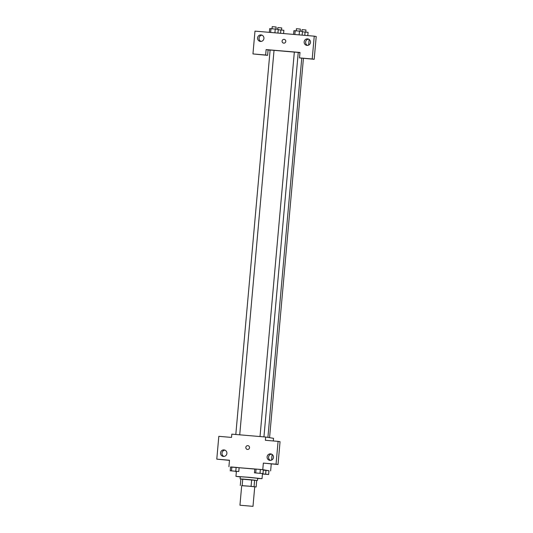 <?xml version="1.0" encoding="UTF-8"?>
<svg xmlns="http://www.w3.org/2000/svg" width="533" height="533" viewBox="0 0 533 533"><rect width="100%" height="100%" fill="white"/><g stroke="black" fill="none" stroke-linecap="round" stroke-linejoin="round"><path stroke-width="0.8" d="M240.123 505.231L252.988 506.35L240.123 505.231M239.95 505.184L241.696 485.63L248.225 486.103L254.734 486.796L252.988 506.35M256.133 486.969L251.076 486.329L251.656 479.813L256.713 480.453L256.133 486.969L254.727 486.889M251.076 486.329L241.696 485.69M251.656 479.813L242.748 479.054L242.162 485.57M242.748 479.054L240.883 478.94L240.303 485.456M256.713 480.466L240.876 479.054M240.103 478.92L240.303 476.749L247.026 477.202L257.686 478.301L257.492 480.473M254.641 480.113L254.061 486.629M240.283 476.915L235.952 476.362L249.011 477.295L262.029 478.687L257.666 478.467M239.124 467.747L254.781 469.067M268.958 470.779L262.769 469.626L230.569 467.015M238.784 471.505L239.124 467.701L236.126 467.374L230.569 466.975L230.229 470.772L238.784 471.505L230.229 470.772M263.002 473.564L263.342 469.76L256.067 469.073L254.787 469.033L254.448 472.838L263.002 473.564L254.448 472.838M262.449 474.024L268.625 474.497L268.965 470.692L263.309 470.139L265.967 470.366L265.627 474.17L262.456 473.897M278.019 464.51L276.054 464.19L278.086 441.371L280.052 441.697L278.019 464.51L263.349 463.104L262.769 469.626M278.086 441.371L265.387 440.291L265.681 437.033L273.542 438.333L273.309 440.964M272.103 454.429L271.597 460.092M271.257 463.937L270.631 470.925M271.537 454.109A3.271 3.185 -80.6 0 0 270.504 460.392M267.106 456.861A3.271 3.185 -80.6 0 0 269.751 460.359A3.271 3.185 -80.6 0 0 273.429 457.647A3.271 3.185 -80.6 0 0 270.817 453.903A3.271 3.185 -80.6 0 0 267.106 456.861M263.349 463.104L276.054 464.19M265.681 437.033L231.808 434.148L231.522 437.413L218.816 436.327L216.784 459.14L229.47 460.379M216.784 459.14L229.483 460.226L228.904 466.741M224.973 450.145A3.271 3.185 -80.6 0 0 223.933 456.428M220.542 452.897A3.271 3.185 -80.6 0 0 223.18 456.395A3.271 3.185 -80.6 0 0 226.858 453.683A3.271 3.185 -80.6 0 0 224.246 449.939A3.271 3.185 -80.6 0 0 220.542 452.897M247.992 445.661A1.912 1.859 -80.6 0 0 247.845 445.641A1.912 1.859 99.4 0 1 249.511 447.847A1.912 1.859 99.4 0 1 247.365 449.426A1.912 1.859 99.4 0 1 245.833 447.314A1.912 1.859 99.4 0 1 247.845 445.641A1.912 1.859 -80.6 0 0 245.833 447.314A1.912 1.859 -80.6 0 0 247.365 449.426M270.171 50.022L294.336 52.094M298.24 52.5L299.979 52.694M294.389 52.081L298.247 52.414L263.935 436.887M266.134 49.582L299.999 52.467L299.513 57.897L312.211 58.983L314.25 36.164L254.981 31.121L252.948 53.933L265.647 55.019L266.134 49.582L270.104 50.242M284.249 39.369A1.912 1.859 -80.6 0 0 282.084 41.094A1.912 1.859 99.4 0 1 284.249 39.369A1.912 1.859 99.4 0 1 285.775 41.554A1.912 1.859 99.4 0 1 283.629 43.133A1.912 1.859 99.4 0 1 282.084 41.094A1.912 1.859 -80.6 0 0 283.629 43.133M304.143 41.874A3.271 3.185 99.4 0 1 307.854 38.916A3.271 3.185 99.4 0 1 310.459 42.667A3.271 3.185 99.4 0 1 306.788 45.372A3.271 3.185 99.4 0 1 304.143 41.874M257.579 37.91A3.271 3.185 99.4 0 1 261.283 34.951A3.271 3.185 99.4 0 1 263.895 38.702A3.271 3.185 99.4 0 1 260.217 41.407A3.271 3.185 99.4 0 1 257.579 37.91M308.574 39.129A3.271 3.185 -80.6 0 0 307.534 45.405M262.009 35.165A3.271 3.185 -80.6 0 0 260.97 41.441M268.099 49.909L267.613 55.339L252.948 53.933M267.613 55.339L265.647 55.019M299.513 57.897L314.184 59.303L316.216 36.491L314.25 36.164M314.184 59.303L312.211 58.983M309.14 39.449L308.634 45.112M283.576 33.559L283.869 30.288L278.213 29.741M280.871 29.968L280.571 33.299M277.88 27.589L281.744 27.929L281.551 30.041M307.794 35.618L308.087 32.353L302.431 31.8M305.083 32.027L304.789 35.365M302.098 29.655L305.955 29.988L305.769 32.1M277.913 33.073L278.246 29.362L275.248 29.035L269.691 28.635L269.358 32.346M275.248 29.035L274.908 32.819M270.971 28.675L270.631 32.453M272.256 26.663L276.121 26.996L275.927 29.108M302.131 35.138L302.464 31.42L299.466 31.101L293.91 30.694L293.576 34.405M299.466 31.101L299.126 34.878M295.189 30.734L294.849 34.518M296.475 28.722L300.332 29.062L300.146 31.174M236.366 471.718L235.852 471.705L236.366 471.758M235.886 471.325L235.852 471.705M268.625 474.497L265.627 474.17M262.456 473.95L266.24 474.31M268.965 470.692L265.967 470.366M262.449 473.97L266.3 474.323L262.449 473.984M232.601 470.979L236.399 471.319M239.124 467.701L236.126 467.374L235.786 471.179M236.126 467.374L231.848 467.015L231.509 470.812M231.848 467.015L230.569 466.975M232.601 470.992L236.465 471.332L232.601 470.992M256.819 473.038L260.617 473.377M263.342 469.76L260.344 469.44L260.004 473.237M260.344 469.44L256.067 469.073L255.727 472.878M256.067 469.073L254.787 469.033M256.819 473.057L260.677 473.391L256.819 473.057M236.399 471.372L235.952 476.362M262.489 473.551L262.029 478.687M301.745 58.244L267.906 437.4M294.336 52.067L260.024 436.554M270.124 50.009L235.806 434.488M274.035 50.355L239.723 434.821M303.424 58.39L269.571 437.68M277.833 27.576L277.68 29.302M302.044 29.641L301.891 31.36M272.21 26.65L272.017 28.762M296.421 28.709L296.235 30.821"/></g></svg>
